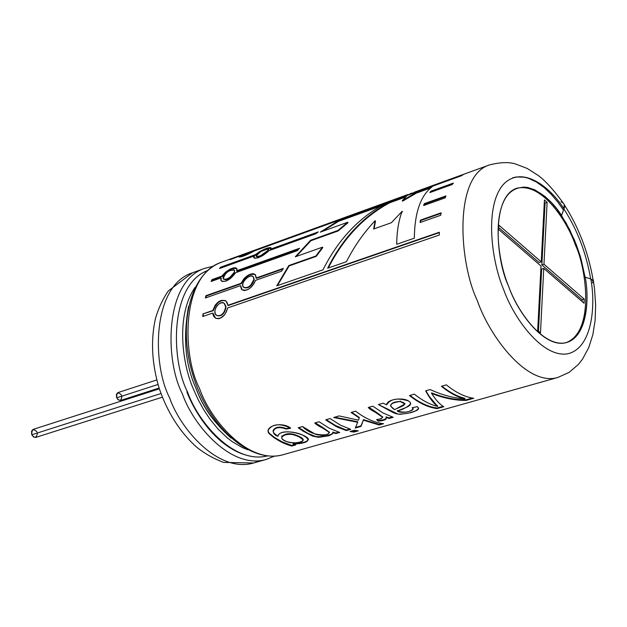 <?xml version="1.0" encoding="UTF-8"?>
<svg xmlns="http://www.w3.org/2000/svg" width="627" height="627" viewBox="0 0 627 627"><rect width="100%" height="100%" fill="white"/><g stroke="black" fill="none" stroke-linecap="round" stroke-linejoin="round"><path stroke-width="0.94" d="M584.215 299.087L584.058 303.209L543.75 268.403L540.482 332.866L537.684 330.562L541.015 266.036L498.543 229.357L498.818 225.117L541.234 261.859L544.432 199.958L547.105 202.372L543.97 264.226L584.215 299.087L543.97 264.226L547.105 202.372L544.432 199.958L541.234 261.859L498.818 225.117L498.543 229.357L541.015 266.036L537.684 330.562L540.482 332.866L543.75 268.403L584.058 303.209L584.215 299.087L582.138 299.722L584.215 299.087M156.774 379.946L117.9 392.596L116.473 394.179L116.497 397.189L118.025 399.752L120.447 400.481L159.109 388.035M121.928 396.146C121.317 400.99 119.577 401.546 116.716 397.824L158.02 384.469L116.716 397.824C116.512 392.447 118.15 391.585 121.638 395.245M159.36 388.818L33.16 429.385L31.601 431.039L31.679 434.472L33.474 436.964L35.731 437.419L162.354 397.181M37.408 432.991C36.632 437.928 34.759 438.524 31.805 434.777L160.974 393.521L31.805 434.777C31.663 429.276 33.435 428.359 37.095 432.027M541.657 269.077L543.75 268.403L541.657 269.077L538.46 331.205L541.657 269.077M498.661 227.53L539.134 262.533L541.234 261.859L539.134 262.533L498.661 227.53M544.307 202.411L545.051 203.085L547.105 202.372L545.051 203.085L541.869 264.9L543.97 264.226L541.869 264.9L582.138 299.722L582.068 301.493L582.138 299.722L541.869 264.9L545.051 203.085L544.307 202.411M593.361 280.582L590.791 278.937L593.479 281.327L593.361 280.582L594.521 288.851L595.65 304.981L595.125 320.303L592.876 334.552L588.769 347.554L582.514 359.177L578.392 364.42L569.128 372.36L557.787 377.485C527.001 386.796 489.209 335.79 477.272 300.458C489.209 335.79 527.001 386.796 557.787 377.485L283.247 454.669C250.8 463.964 209.935 428.335 193.625 377.368C177.151 326.448 189.573 273.67 221.347 262.29C181.179 275.167 181.846 354.631 199.496 388.395C210.358 420.168 248.566 464.968 283.247 454.669C248.566 464.968 210.358 420.168 199.496 388.395C181.846 354.631 181.179 275.167 221.347 262.29L249.546 252.054M477.272 300.458C458.964 262.533 453.54 175.975 489.397 164.94C453.54 175.975 458.964 262.533 477.272 300.458M310.592 240.259L337.953 230.43L347.703 222.24L320.295 232.139L338.267 220.814L384.508 204.041C358.589 217.898 338.078 239.827 322.991 269.829L276.758 285.849L288.788 265.558L315.851 256.012L322.466 247.179L295.286 256.827L310.592 240.259L310.906 240.721L338.267 230.901L347.993 222.742L347.703 222.24L347.993 222.742L338.267 230.901L337.953 230.43L338.267 230.901L310.906 240.721L310.592 240.259L337.953 230.43L347.703 222.24L320.295 232.139L338.267 220.814L338.509 221.355L380.887 205.993L338.509 221.355L338.267 220.814L384.508 204.041C358.589 217.898 338.078 239.827 322.991 269.829L276.758 285.849L288.788 265.558L289.157 265.903L316.22 256.365L322.819 247.571L322.466 247.179L322.819 247.571L316.22 256.365L315.851 256.012L316.22 256.365L289.157 265.903L288.788 265.558L315.851 256.012L322.466 247.179L295.286 256.827M452.271 184.487L429.856 192.583L430.827 191.227L453.36 183.084L452.271 184.487L453.36 183.084L430.827 191.227L431.117 191.76L452.655 183.977L431.117 191.76L430.827 191.227L429.856 192.583L452.271 184.487M445.162 197.866L423.625 205.562L424.283 203.65L445.938 195.906L445.162 197.866L445.938 195.906L424.283 203.65L424.612 204.112L445.656 196.588L424.612 204.112L424.283 203.65L423.625 205.562L445.162 197.866M441.149 212.819L440.742 215.265L420.098 222.514L420.388 220.14L441.149 212.819L420.388 220.14L420.098 222.514L440.742 215.265L441.149 212.819M227.758 305.333L439.331 232.241L439.3 235.031L227.593 307.959L226.394 311.799L224.254 315.24L219.92 318.406L218.4 318.735L215.602 318.202L213.58 316.196L212.671 313.1L202.756 316.517L202.936 313.915L212.843 310.49L215.28 305.035L218.016 302.175L221.088 300.435L225.195 300.49L226.99 302.332L228.15 305.561L439.323 232.633L228.15 305.561L225.908 300.952C220.43 298.985 216.072 302.159 212.843 310.49L202.936 313.915L213.235 310.71L202.936 313.915L202.756 316.517L212.671 313.1L215.5 318.14C221.221 319.488 225.258 316.094 227.593 307.959L439.3 235.031L439.331 232.241L227.758 305.333M283.365 268.403L281.499 271.225L255.565 280.34L253.857 283.835L251.302 287.048L248.237 289.392L245.141 290.481L243.738 290.481L241.536 289.408L240.415 285.661L205.374 297.982L205.946 295.678L240.964 283.341L244.115 278.443L247.179 275.817L250.392 274.14L253.222 273.678L255.213 274.516L256.106 278.004L283.365 268.403L256.106 278.004L256.474 278.341L282.949 269.022L256.474 278.341L255.401 274.736C250.62 272.526 245.8 275.394 240.964 283.341L241.332 283.67L240.964 283.341L205.946 295.678L205.374 297.982L240.415 285.661L241.607 289.47C246.897 291.602 251.552 288.561 255.565 280.34L281.499 271.225L283.365 268.403M299.526 248.284L297.3 250.675L235.689 272.674L230.587 278.396L225.806 281.209L222.013 281.445L220.798 280.128L220.908 277.957L211.087 281.468L212.028 279.587L221.84 276.076L225.649 272.032L230.611 268.92L233.62 267.839L235.807 267.776L236.834 268.795L236.614 270.786L299.526 248.284L236.614 270.786L236.943 271.209L298.734 249.115L236.943 271.209L236.716 268.481C233.009 266.828 228.056 269.359 221.84 276.076L222.177 276.491L221.84 276.076L212.028 279.587L212.357 280.003L222.177 276.491L212.357 280.003L212.028 279.587L211.087 281.468L220.908 277.957L221.057 280.677C225.297 282.636 230.172 279.971 235.689 272.674L297.3 250.675L299.526 248.284M315.695 233.8L269.195 250.581L263.324 255.197L258.277 257.752L254.625 258.324L253.7 257.517L254.201 255.996L219.505 268.521L220.759 267.149L255.432 254.617L259.805 251.513L266.726 248.268L270.793 247.54L270.417 249.201L318.25 231.912L315.695 233.8L318.25 231.912L270.417 249.201L270.699 249.695L316.604 233.111L270.699 249.695L270.997 247.822C268.097 247.101 262.917 249.358 255.432 254.617L255.714 255.103L255.432 254.617L220.759 267.149L221.041 267.627L255.714 255.103L221.041 267.627L220.759 267.149L219.505 268.521L254.201 255.996L254.491 256.474L254.201 255.996L253.747 257.681C257.117 258.998 262.266 256.631 269.195 250.581L315.695 233.8M239.882 256.161L240.11 256.678L239.882 256.161L238.997 257.015C241.481 257.18 246.654 255.118 254.523 250.847L461.66 175.662L256.968 249.436L230.156 259.688L250.729 251.623L463.008 174.878L254.523 250.847L245.87 255.158M425.937 390.778C429.91 397.988 433.782 403.004 437.568 405.849L437.638 406.437C429.997 404.564 422.23 400.465 414.345 394.14L409.486 395.543C418.946 403.083 428.163 407.44 437.137 408.6L443.814 406.719L437.137 408.6C428.163 407.44 418.946 403.083 409.486 395.543L414.345 394.14C422.23 400.465 429.997 404.564 437.638 406.437C433.719 403.514 429.722 398.325 425.639 390.864L430.169 389.555C441.902 394.971 453.478 398.09 464.913 398.921C457.224 397.04 449.387 392.831 441.408 386.295L446.361 384.86C455.751 392.557 464.881 397.024 473.746 398.27L466.096 400.434C454.794 400.449 443.289 398.106 431.58 393.388C435.969 400.206 440.044 404.65 443.814 406.719C440.044 404.65 435.969 400.206 431.58 393.388C443.289 398.106 454.794 400.449 466.096 400.434L466.002 399.838C454.74 399.861 443.273 397.534 431.619 392.847L431.58 393.388L431.619 392.847C443.273 397.534 454.74 399.861 466.002 399.838L466.096 400.434L473.746 398.27C464.881 397.024 455.751 392.557 446.361 384.86L441.408 386.295C449.387 392.831 457.224 397.04 464.913 398.921L464.842 398.325C457.349 396.491 449.708 392.431 441.925 386.146C449.708 392.431 457.349 396.491 464.842 398.325L464.913 398.921C453.478 398.09 441.902 394.971 430.169 389.555L425.639 390.864C429.722 398.325 433.719 403.514 437.638 406.437L429.291 396.413M412.174 407.746L417.237 406.649L418.577 408.099L418.123 409.533L415.897 410.85L409.023 413.044L400.394 414.306L396.374 413.828L393.403 412.707L378.394 404.556L383.121 403.185L386.655 404.854C390.378 398.858 397.636 397.565 408.443 400.959C415.654 405.787 402.612 408.232 397.346 411.085C401.774 414.384 417.096 410.348 412.174 407.746L413.099 408.922C409.76 412.252 404.509 412.974 397.346 411.085C403.835 409.11 408.302 406.609 410.74 403.584C408.396 396.389 386.679 398.317 386.655 404.854L383.121 403.185L378.394 404.556L398.09 414.149C409.353 413.796 416.195 411.814 418.617 408.216L417.237 406.649L412.174 407.746M378.23 421.164L376.623 419.604C391.24 417.433 372.869 412.872 368.268 407.487L372.791 406.178L383.034 412.981L393.207 417.3L389.124 418.46L386.067 417.417C387.235 419.267 384.625 420.513 378.23 421.164C383.857 420.646 386.545 419.588 386.295 417.99L386.036 416.853L386.067 417.417L389.124 418.46L389.077 417.888L386.036 416.853L389.077 417.888L389.124 418.46L393.207 417.3L383.034 412.981L372.791 406.178L368.268 407.487L382.682 417.3L381.059 418.812L376.623 419.604L378.23 421.164M357.688 422.3L355.25 428.061L361.011 426.431L363.331 420.168L379.139 424.965L383.599 423.703C374.46 422.661 365.126 418.475 355.587 411.163L351.104 412.464L359.232 417.966L358.472 420.161L359.232 417.966L351.104 412.464L355.587 411.163C365.126 418.475 374.46 422.661 383.599 423.703L379.139 424.965L363.331 420.168L361.011 426.431L355.25 428.061L357.688 422.3L333.674 417.511L339.16 415.92L358.472 420.161L339.16 415.92L333.674 417.511M346.331 430.592L336.048 426.423L325.719 419.816L330.115 418.546L340.437 425.169L350.712 429.346L346.331 430.592L346.292 430.028L336.299 425.999L326.259 419.659L334.857 425.231L346.292 430.028L346.331 430.592L350.712 429.346L340.437 425.169L330.115 418.546L325.719 419.816L327.184 420.905L337.53 427.175L346.331 430.592M353.918 432.081L350.054 431.501L354.435 430.263L358.291 430.851L353.918 432.081L353.832 431.509L351.253 431.157L353.832 431.509L353.918 432.081L358.291 430.851L354.435 430.263L350.054 431.501L353.918 432.081M302.52 426.54C308.555 432.779 316.541 435.506 326.487 434.715C334.685 431.501 319.692 428.257 314.73 422.998L319.096 421.736L329.434 428.319L339.732 432.458L335.813 433.57L332.898 432.654L332.671 433.79L328.861 435.789L318.587 437.325L312.536 436.094L302.959 431.062L298.209 427.786L302.52 426.54L298.209 427.786L300.584 429.487L312.536 436.094L318.587 437.325L328.861 435.789L332.671 433.79L332.874 432.089L332.898 432.654L335.813 433.57L335.774 433.006L332.874 432.089L335.774 433.006L335.813 433.57L339.732 432.458L329.434 428.319L319.096 421.736L314.73 422.998L329.449 432.481C327.114 435.483 322.466 436.094 315.514 434.315L302.52 426.54M291.837 445.476L294.666 444.668L291.837 445.476L291.876 446.032L295.67 444.951L293.13 444.198L293.107 443.642C301.712 443.43 306.822 442.051 308.437 439.511C308.735 434.95 279.955 426.681 277.941 436.321L273.834 433.053L273.027 430.968C275.206 427.285 279.556 426.642 286.084 429.056L286.178 428.562L290.207 427.81L286.178 428.562L286.084 429.056L290.724 428.194L286.084 429.056C276.327 424.024 267.8 432.45 277.941 436.321C278.576 429.55 297.512 431.431 304.064 435.945C311.611 440.444 307.967 443.195 293.13 444.198L295.67 444.951L291.876 446.032C283.67 443.947 276.037 439.731 268.959 433.382C264.085 426.125 281.813 421.062 290.724 428.194C279.916 423.037 272.345 423.75 268.011 430.341L268.191 432.027L269.21 433.696L274.414 437.983L282.189 442.396L291.876 446.032L291.837 445.476L282.283 441.894L274.595 437.544L269.398 433.32L268.34 431.666L268.113 429.973M415.803 192.661L414.275 192.873M402.315 200.632L416.054 192.599L432.207 186.736C420.631 195.436 414.666 212.584 414.322 238.182L396.711 244.287C396.844 231.371 398.654 220.375 402.158 211.283L391.397 222.703L373.629 229.012L375.15 220.696C363.887 232.507 354.318 246.176 346.433 261.702L327.655 268.215C342.585 238.393 363.174 216.409 389.406 202.262L406.704 195.992L402.315 200.632L402.589 201.165L416.297 193.155L430.655 187.943L416.297 193.155L416.054 192.599L416.297 193.155L402.589 201.165L402.315 200.632L406.704 195.992L389.406 202.262L389.657 202.811L405.41 197.097L389.657 202.811L389.406 202.262C363.174 216.409 342.585 238.393 327.655 268.215L346.433 261.702C354.318 246.176 363.887 232.507 375.15 220.696L375.487 221.151L375.15 220.696L373.629 229.012L391.397 222.703L402.158 211.283L402.487 211.746L402.158 211.283C398.654 220.375 396.844 231.371 396.711 244.287L414.322 238.182C414.666 212.584 420.631 195.436 432.207 186.736L416.054 192.599L402.315 200.632M561.055 201.878C564.3 203.046 565.272 205.39 563.979 208.909L561.471 215.539L569.496 229.31L576.299 244.64L575.374 244.938L576.299 244.64L580.241 256.161L585.132 277.299L580.931 258.512L574.512 240.157L566.181 223.157L556.776 208.854L551.29 202.435L545.153 196.596L534.933 189.879L527.715 187.473L524.101 187.081L517.095 188.147C491.207 195.89 495.455 258.904 508.622 286.312C517.204 311.878 544.557 349.388 566.753 342.483C587.138 336.268 589.521 299.643 585.234 277.267L590.791 278.937L585.234 277.267C589.733 300.717 586.464 338.376 564.668 342.961C542.433 346.425 517.33 311.243 508.622 286.312C498.387 262.384 491.678 215.32 507.643 195.06C524.07 176.007 549.777 196.408 561.573 215.508L563.979 208.909C550.624 187.246 521.437 163.812 502.603 185.294C484.263 208.18 491.85 262.047 503.583 289.408C513.544 317.952 542.324 358.041 567.592 353.824C592.327 348.338 595.885 305.498 590.791 278.937C595.885 305.498 592.327 348.338 567.592 353.824C542.324 358.041 513.544 317.952 503.583 289.408C491.85 262.047 484.263 208.18 502.603 185.294C521.437 163.812 550.624 187.246 563.979 208.909L564.159 204.308C554.017 190.263 545.318 180.607 538.06 175.348L527.15 168.42L515.284 163.89C508.646 161.907 500.017 162.252 489.397 164.94L414.29 192.223M575.374 244.938C585.845 266.514 595.47 331.189 566.212 342.632C595.47 331.189 585.845 266.514 575.374 244.938C568.328 223.815 542.81 181.712 516.577 188.335M259.766 460.68L253.598 463C218.58 473.385 180.38 429.236 169.635 397.847C152.071 364.53 151.867 285.841 192.403 272.808C151.867 285.841 152.071 364.53 169.635 397.847C180.38 429.236 218.58 473.385 253.598 463L259.766 460.68M213.392 266.216L204.747 268.325L192.403 272.808L168.279 290.967C162.683 299.204 158.38 308.468 155.394 318.751C150.558 340.751 151.859 364.036 159.289 388.615C167.644 412.887 180.208 432.505 196.996 447.474C205.437 454.05 214.34 459.027 223.706 462.405L253.598 463L266.248 459.442C231.371 469.795 193.171 425.372 182.371 393.811C164.768 360.306 164.368 281.288 204.747 268.325C164.368 281.288 164.768 360.306 182.371 393.811C193.171 425.372 231.371 469.795 266.248 459.442L274.485 456.119M207.702 270.527C169.643 284.603 170.803 359.702 187.465 391.789C197.873 421.9 233.691 464.388 267.345 455.939C233.691 464.388 197.873 421.9 187.465 391.789C170.638 359.53 169.76 283.772 208.258 270.3M247.602 449.724L242.281 447.553L231.99 441.486L227.115 437.732L218.094 429.111L210.194 419.494L203.493 409.407L197.967 399.258L193.531 389.375C182.206 364.138 175.497 315.075 195.287 287.088C175.497 315.075 182.206 364.138 193.531 389.375L197.967 399.258L203.493 409.407L210.194 419.494L218.094 429.111L227.115 437.732L231.99 441.486L242.281 447.553L247.602 449.724M231.034 438.077C214.34 423.053 202.701 406.547 196.102 388.56C185.333 365.173 182.841 337.726 188.617 306.211C182.841 337.726 185.333 365.173 196.102 388.56C204.057 410.771 218.901 429.456 240.627 444.621M512.627 177.809L516.366 176.955L524.227 177.19L528.255 178.225L536.273 181.94L543.993 187.442L551.18 194.268L557.701 201.933L563.469 210.045M186.877 391.922C195.593 414.604 218.768 450.554 251.302 456.323M563.932 209.034C577.295 229.694 586.206 252.987 590.673 278.905C586.206 252.987 577.295 229.694 563.932 209.034M593.244 280.606L592.491 282.84M328.274 267.995C343.298 238.432 363.762 216.699 389.657 202.811C364.483 216.276 344.427 237.225 329.473 265.676M374.053 228.863L375.487 221.151L374.053 228.863M423.476 188.931L426.681 188.014M293.107 443.642L293.13 444.198M302.096 438.069L299.565 436.611L299.549 437.152L303.217 439.927C302.653 444.888 281.202 443.109 281.68 437.293C285.567 433.257 291.524 433.21 299.549 437.152L299.565 436.611C291.539 432.685 285.598 432.74 281.735 436.784L281.938 435.883M286.178 428.562C279.673 426.164 275.324 426.807 273.137 430.475C275.308 426.807 279.658 426.164 286.178 428.562M299.565 436.611L303.186 439.833M299.549 437.152C292.033 431.164 274.148 435.883 285.379 440.946C293.083 445.585 310.765 440.805 299.549 437.152M338.745 432.168L335.774 433.006L338.745 432.168M315.279 422.841C321.792 426.728 326.502 429.903 329.41 432.371M298.758 427.63L308.076 433.476L315.53 436.439L318.892 436.768L325.977 435.969L331.283 434.26L332.647 433.21L332.874 432.089M356.818 430.671L353.832 431.509L356.818 430.671M349.725 429.048L346.292 430.028L349.725 429.048M359.232 417.966L359.255 417.425L351.645 412.307L359.255 417.425L359.232 417.966M357.688 421.744L334.614 417.237L357.688 421.744M361.011 426.431L360.972 425.858L355.572 427.395L360.972 425.858L361.011 426.431M363.331 420.168L360.972 425.858L363.331 420.168M379.139 424.965L379.061 424.385L363.331 419.612L379.061 424.385L379.139 424.965M382.141 423.515L379.061 424.385L382.141 423.515M378.191 420.592L377.109 419.565L378.191 420.592C382.752 420.2 385.456 419.361 386.318 418.076C385.456 419.361 382.752 420.2 378.191 420.592M392.228 416.994L389.077 417.888L392.228 416.994M368.809 407.331C375.189 411.296 379.797 414.572 382.627 417.151M397.338 410.52L397.346 411.085L397.338 410.52M400.277 400.99L400.23 401.523L404.932 403.984L394.602 409.682L390.472 405.943C391.021 403.098 394.273 401.625 400.23 401.523L400.277 400.99M394.602 409.682C397.902 407.464 411.539 404.282 400.23 401.523C390.025 402.777 388.144 405.497 394.602 409.682M472.327 398.051L466.002 399.838L472.327 398.051M437.137 408.6L437.05 408.012C428.272 406.876 419.267 402.667 410.011 395.394C419.267 402.667 428.272 406.876 437.05 408.012L437.137 408.6M443.101 406.304L437.05 408.012L443.101 406.304M241.379 255.338L241.583 255.816L241.379 255.338M241.575 255.871L240.008 256.443L241.575 255.871C246.145 253.324 250.392 251.537 254.327 250.479L242.853 255.785M253.183 251.184L254.092 250.479L247.563 252.846L241.646 255.706L245.619 254.821L253.183 251.184M220.563 268.137L221.041 267.627L220.563 268.137M267.666 250.651C262.752 255.111 258.927 256.945 256.2 256.153C259.719 251.678 263.81 249.358 268.458 249.193L267.666 250.651L267.956 251.137L267.666 250.651L268.442 249.428L268.042 248.88L261.357 251.302L256.921 254.531L256.177 255.84L256.662 256.561L258.277 256.498L260.66 255.644L267.666 250.651M256.192 256.153L256.49 256.623C259.217 257.415 263.034 255.589 267.956 251.137M270.997 248.01L264.32 249.859M261.028 251.482L255.714 255.103M211.738 281.233L212.357 280.003L211.738 281.233M221.057 280.677L221.245 278.364M234.036 272.479C230.195 277.98 226.598 280.081 223.236 278.78C225.132 272.714 228.847 269.845 234.38 270.174L234.373 272.894L234.514 270.707L233.887 269.712L229.897 270.488L227.295 272.071L223.447 276.264L223.016 278.106L223.745 279.25L225.477 279.438L227.828 278.6L230.352 276.899L234.036 272.479M223.51 279.093L225.775 279.83L229.341 278.302M237.124 269.108C233.628 267.133 228.643 269.594 222.177 276.491M234.373 272.894C230.477 278.427 226.872 280.504 223.549 279.125M206.314 295.999L205.946 295.678L206.314 295.999L241.332 283.67L206.314 295.999L205.868 297.809L206.314 295.999M241.599 289.47L240.792 285.983L242.1 289.87M253.669 279.924C251.004 286.218 247.594 288.639 243.448 287.174C239.396 283.459 250.502 272.753 253.292 276.773L254.045 280.253L253.723 277.683L252.744 276.303L250.871 276.029L248.464 276.875L245.988 278.686L243.966 281.123L242.821 283.749L242.814 286.045L243.911 287.542L245.886 287.918L248.292 287.08L250.682 285.175L253.669 279.924M243.848 287.511C248.002 288.914 251.396 286.492 254.045 280.253L254.201 278.913M255.354 274.681C250.385 273.247 245.713 276.241 241.332 283.67M203.172 316.376L203.328 314.135L203.172 316.376M215.508 318.148L213.062 313.312L214.003 316.431L216.088 318.422M225.548 307.379C224.152 313.696 221.213 316.4 216.73 315.475C210.931 312.356 219.638 299.322 224.168 303.303L225.932 307.598L225.211 304.808L223.941 303.147L221.934 302.692L219.56 303.515L217.287 305.451L215.602 308.131L214.857 311.07L215.233 313.672L216.636 315.412L218.752 315.937L221.127 315.122L223.298 313.124L224.866 310.349L225.548 307.379M217.185 315.695C221.644 316.541 224.56 313.845 225.932 307.598L225.853 305.992M225.791 300.858C220.336 299.596 216.15 302.88 213.235 310.71M420.748 220.5L420.388 220.14L420.748 220.5L441.055 213.352L420.748 220.5L420.521 222.366L420.748 220.5M424.173 205.366L424.612 204.112L424.173 205.366M430.741 192.262L431.117 191.76L430.741 192.262M277.385 285.63L289.157 265.903L277.487 285.426M322.16 231.465L338.509 221.355L322.16 231.465M296.21 256.498L310.906 240.721L296.21 256.498M255.291 249.969L407.84 194.558M411.978 193.061L410.144 193.719M593.189 280.308C588.377 252.501 578.752 227.327 564.331 204.794M268.003 430.396L268.121 429.942M303.217 439.927L303.202 439.37M329.465 432.512L329.449 431.956M382.682 417.3L382.666 416.728M404.932 403.976L404.956 403.435M413.075 408.349L413.099 408.929M241.567 255.84L241.81 256.357M268.458 249.193L268.74 249.695M234.38 270.174L234.717 270.605M224.168 303.303L224.56 303.554"/></g></svg>
